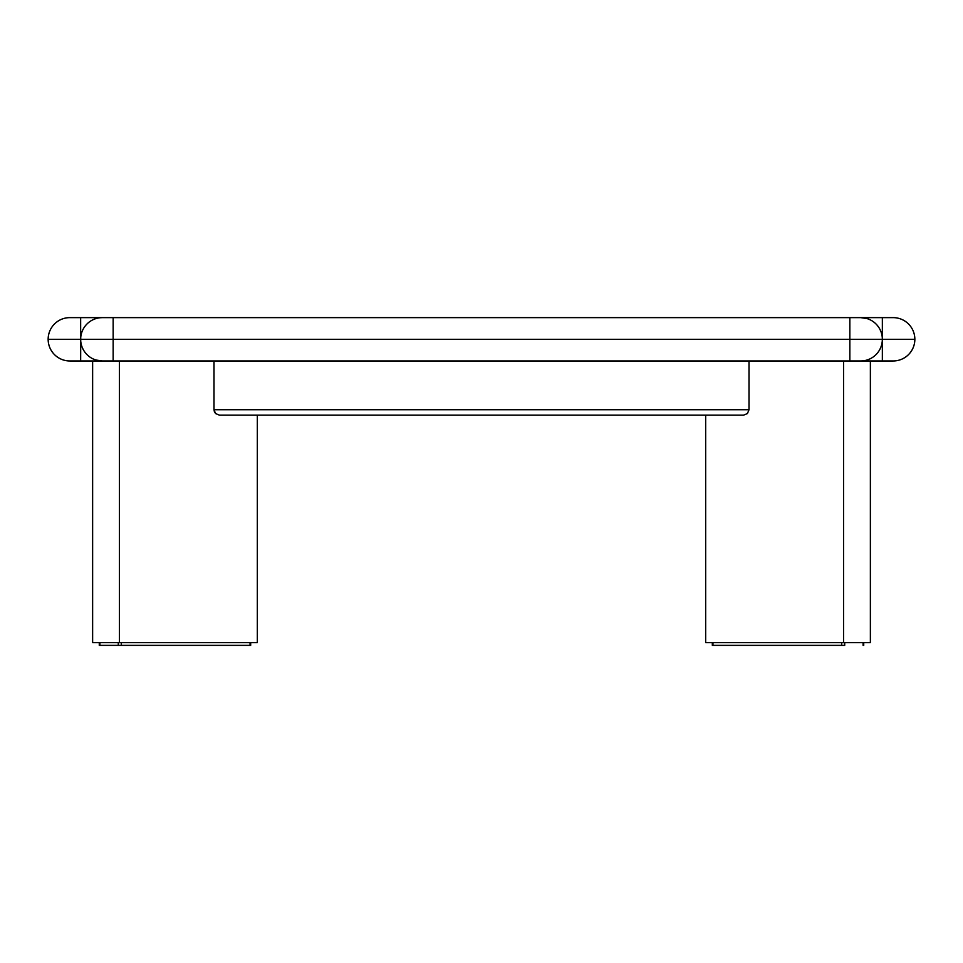 <?xml version="1.0" encoding="UTF-8"?>
<svg xmlns="http://www.w3.org/2000/svg" width="963" height="963" viewBox="0 0 963 963"><rect width="100%" height="100%" fill="white"/><g stroke="black" fill="none" stroke-linecap="round" stroke-linejoin="round"><path stroke-width="1.44" d="M705.674 642.646L705.674 415.137L705.674 642.646L843.564 642.646L843.564 360.969L843.564 642.646L705.674 642.646M743.592 415.137L747.42 413.56L749.009 409.72L749.009 360.969L749.009 409.72L213.991 409.72L215.58 413.56L219.408 415.137L743.592 415.137L219.408 415.137M844.707 645.366L841.65 645.366M712.945 645.366L712.319 645.366L712.945 645.366M844.707 645.354L844.707 642.646L844.707 645.354L712.945 645.354L712.945 642.646L712.945 645.354L844.707 645.354M863.727 645.354L863.101 645.354L863.101 642.646L863.101 645.354L863.727 645.354L863.727 642.646M841.65 642.646L841.65 645.354L841.65 642.646M712.319 645.354L712.945 645.354L712.319 645.354L712.319 642.646M712.945 642.658L712.319 642.658M844.707 642.658L841.65 642.658M257.326 415.137L257.326 642.646L119.436 642.646L119.436 360.969L119.436 642.646L92.629 642.646L92.629 360.969L92.629 642.646L257.326 642.646L257.326 415.137M866.977 318.572L860.681 317.634L102.319 317.634A21.668 21.668 0 0 0 80.651 339.301L48.15 339.301A21.668 21.668 0 0 0 69.818 360.969A21.668 21.668 0 0 1 48.15 339.301A21.668 21.668 0 0 1 69.818 317.634L893.183 317.634A21.668 21.668 0 0 1 914.85 339.301A21.668 21.668 0 0 1 893.183 360.969A21.668 21.668 0 0 0 914.85 339.301A21.668 21.668 0 0 0 893.183 317.634L860.681 317.634A21.668 21.668 0 0 1 882.349 339.301L882.277 337.483M80.723 337.483L80.651 360.969L69.818 360.969L893.183 360.969L882.349 360.969L882.349 339.301A21.668 21.668 0 0 0 860.681 317.634M868.975 359.319L868.145 359.644M92.099 320.198L92.905 319.788M868.975 319.295L868.145 318.97M870.901 320.198L870.095 319.788M878.701 327.276L877.449 325.578M880.7 331.019L879.797 329.105M881.927 335.076L881.422 333.029M96.023 360.042L102.319 360.969A21.668 21.668 0 0 1 80.651 339.301A21.668 21.668 0 0 0 102.319 360.969L113.153 360.969L113.153 339.301L113.153 360.969L849.848 360.969L849.848 339.301L849.848 360.969L860.681 360.969A21.668 21.668 0 0 0 882.349 339.301L80.651 339.301L113.153 339.301L113.153 317.634L113.153 339.301L849.848 339.301L849.848 317.634L849.848 339.301L882.349 339.301A21.668 21.668 0 0 1 860.681 360.969L862.8 360.872M882.277 341.131L882.349 339.313M870.095 358.826L870.901 358.417M102.319 317.634L80.651 317.634L80.651 339.301A21.668 21.668 0 0 1 102.319 317.634L100.2 317.742M94.856 318.97L94.025 319.295M94.025 359.319L94.856 359.644M92.099 358.417L92.905 358.826M84.299 351.339L85.551 353.036M82.3 347.595L83.203 349.509M81.073 343.538L81.578 345.585M80.651 339.313L80.723 341.131M80.651 339.301L80.651 317.634L69.818 317.634A21.668 21.668 0 0 0 48.15 339.301L80.651 339.301L80.651 360.969L102.319 360.969M882.349 339.301L882.349 317.634L882.349 339.301L914.85 339.301L882.349 339.301L882.349 360.969L860.681 360.969M876.005 354.625L874.428 356.057M870.371 642.646L870.371 360.969L870.371 642.646L843.564 642.646L870.371 642.646M213.991 409.72L213.991 360.969L213.991 409.72L749.009 409.72L747.42 413.56M214.099 410.78L214.905 412.742M99.273 642.646L99.273 645.354L99.899 645.354L99.899 642.646L99.899 645.354L118.293 645.354L99.309 645.354M118.293 642.646L118.293 645.354L121.35 645.354L121.35 642.646L121.35 645.354L250.055 645.354L118.293 645.354L118.293 642.646M250.055 642.646L250.055 645.354L250.681 645.354L250.055 645.354L250.055 642.646M250.681 642.658L250.055 642.658M121.35 642.658L118.293 642.658M250.055 645.366L250.681 645.366L250.055 645.366M121.35 645.366L118.293 645.366M250.681 642.646L250.681 645.354"/></g></svg>
